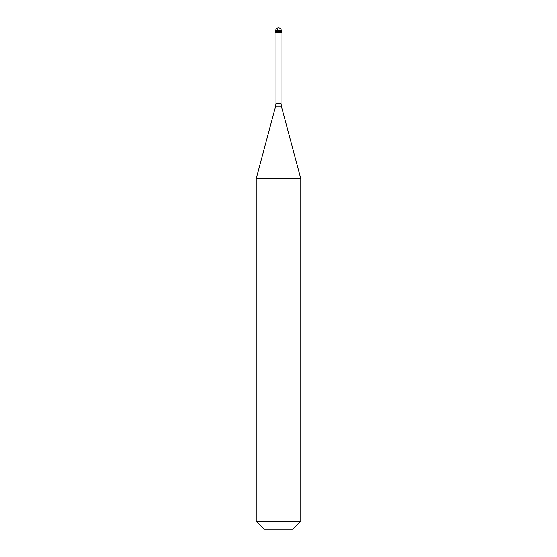<?xml version="1.0" encoding="UTF-8"?>
<svg xmlns="http://www.w3.org/2000/svg" width="557" height="557" viewBox="0 0 557 557"><rect width="100%" height="100%" fill="white"/><g stroke="black" fill="none" stroke-linecap="round" stroke-linejoin="round"><path stroke-width="0.84" d="M281.285 30.635L281.285 31.749L275.715 31.749L281.285 31.749L281.285 32.306L275.715 32.306L275.715 30.635L281.285 30.635A2.785 2.785 0 0 0 278.5 27.85A2.785 2.785 0 0 0 275.715 30.635M300.78 178.644L256.22 178.644L256.22 521.352L300.78 521.352L300.78 178.644L281.389 106.262L275.611 106.262L256.22 178.644M300.78 521.352L292.982 529.15L264.018 529.15L256.22 521.352M277.992 28.971L277.428 29.841M281.007 32.306L281.007 103.379L275.993 103.379L275.611 106.262M281.007 103.379L281.389 106.262M275.993 32.306L275.993 103.379"/></g></svg>
